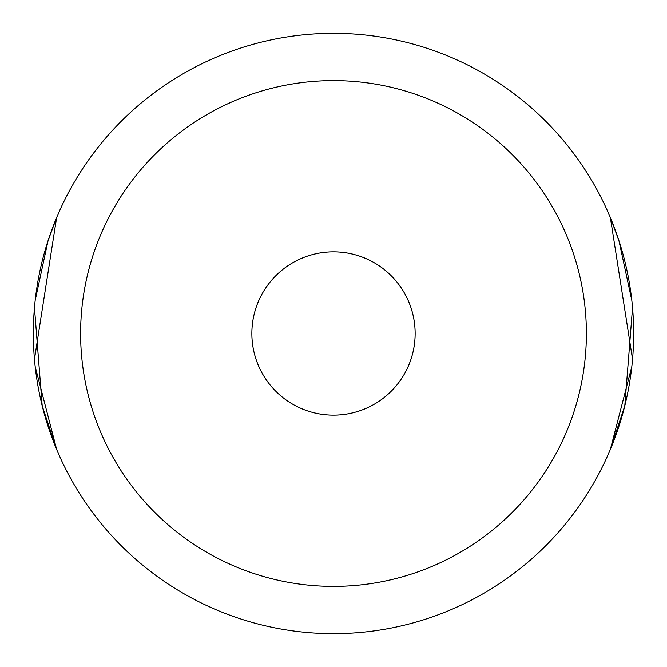 <?xml version="1.0" encoding="UTF-8"?>
<svg xmlns="http://www.w3.org/2000/svg" width="667" height="667" viewBox="0 0 667 667"><rect width="100%" height="100%" fill="white"/><g stroke="black" fill="none" stroke-linecap="round" stroke-linejoin="round"><path stroke-width="1" d="M631.832 300.509L618.943 240.704L610.38 217.625L632.541 359.246M631.832 366.483L610.38 449.375L624.796 405.878L632.541 307.737M35.168 300.509L48.057 240.704L56.62 217.625L34.459 359.246M35.168 366.483L56.62 449.375L42.204 405.878L34.459 307.737M333.5 251.859A81.641 81.641 0 0 0 251.859 333.5A81.641 81.641 0 0 0 333.5 415.141A81.641 81.641 0 0 0 415.141 333.5A81.641 81.641 0 0 0 333.5 251.859M333.5 80.615A252.885 252.885 0 0 1 586.385 333.5A252.885 252.885 0 0 1 333.5 586.385A252.885 252.885 0 0 1 80.615 333.5A252.885 252.885 0 0 1 333.5 80.615M333.5 33.35A300.15 300.15 0 0 1 633.65 333.5A300.15 300.15 0 0 1 333.5 633.65A300.15 300.15 0 0 1 33.35 333.5A300.15 300.15 0 0 1 333.5 33.35"/></g></svg>
